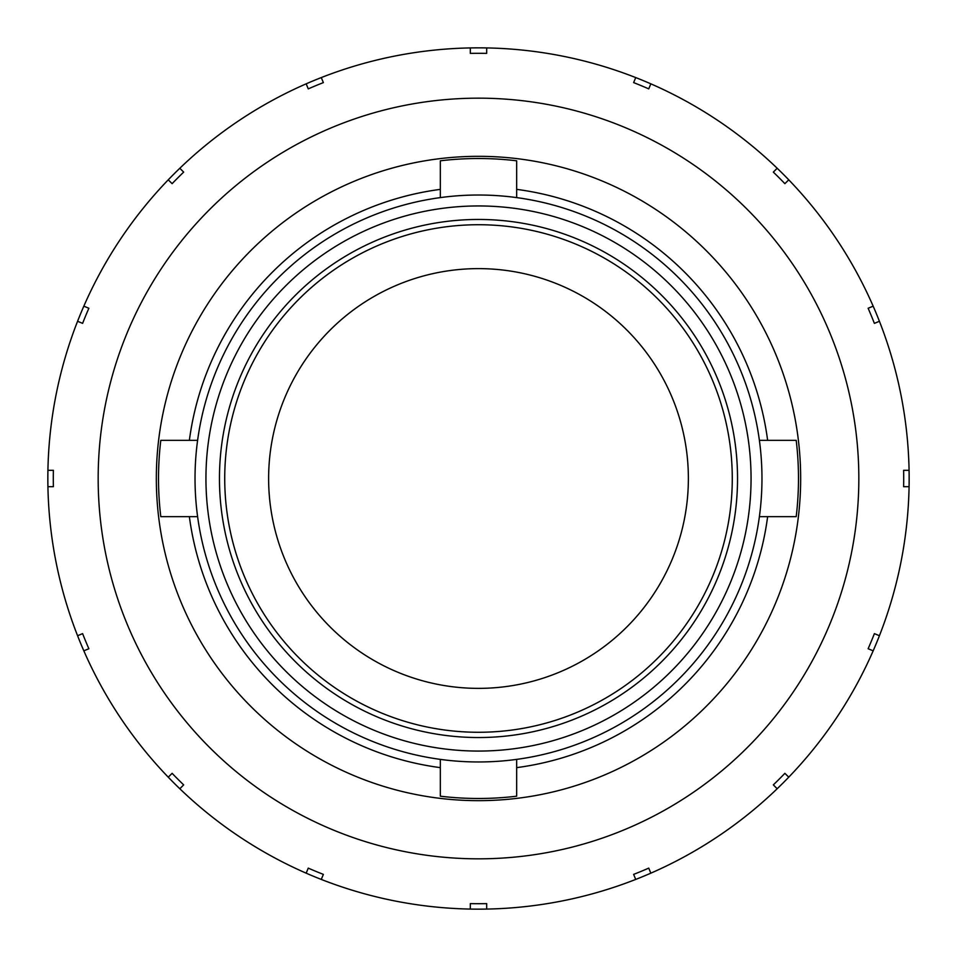 <?xml version="1.0" encoding="UTF-8"?>
<svg xmlns="http://www.w3.org/2000/svg" width="957" height="957" viewBox="0 0 957 957"><rect width="100%" height="100%" fill="white"/><g stroke="black" fill="none" stroke-linecap="round" stroke-linejoin="round"><path stroke-width="1.44" d="M759.391 440.34L796.2 440.34A319.985 319.985 0 0 1 796.2 516.66L759.391 516.66M516.66 759.391L516.66 796.2A319.985 319.985 0 0 1 440.34 796.2L440.34 759.391M197.609 516.66L160.8 516.66A319.985 319.985 0 0 1 160.8 440.34L197.609 440.34M440.34 197.609L440.34 160.8A319.985 319.985 0 0 1 516.66 160.8L516.66 197.609M478.5 751.066A272.566 272.566 0 0 0 714.544 342.223A272.566 272.566 0 0 0 242.456 342.223A272.566 272.566 0 0 0 478.5 751.066M478.5 688.37A209.87 209.87 0 0 0 660.258 373.565A209.87 209.87 0 0 0 296.742 373.565A209.87 209.87 0 0 0 478.5 688.37M478.5 761.963A283.463 283.463 0 0 0 723.994 336.768A283.463 283.463 0 0 0 233.006 336.768A283.463 283.463 0 0 0 478.5 761.963M486.682 903.623L486.682 909.078A430.65 430.65 0 0 1 470.318 909.078L470.318 903.623A425.195 425.195 0 0 0 486.682 903.623L486.682 909.078A430.65 430.65 0 0 0 635.723 879.423L633.63 874.387A425.195 425.195 0 0 0 648.738 868.131L650.832 873.167A430.65 430.65 0 0 1 635.723 879.423L633.63 874.387M648.738 868.131L650.832 873.167A430.65 430.65 0 0 0 777.18 788.747L773.328 784.884A425.195 425.195 0 0 0 784.884 773.328L788.747 777.18A430.65 430.65 0 0 1 777.18 788.747L773.328 784.884M784.884 773.328L788.747 777.18A430.65 430.65 0 0 0 873.167 650.832L868.131 648.738A425.195 425.195 0 0 0 874.387 633.63L879.423 635.723A430.65 430.65 0 0 1 873.167 650.832L868.131 648.738M874.387 633.63L879.423 635.723A430.65 430.65 0 0 0 909.078 486.682L903.623 486.682A425.195 425.195 0 0 0 903.623 470.318L909.078 470.318A430.65 430.65 0 0 1 909.078 486.682L903.623 486.682M903.623 470.318L909.078 470.318A430.65 430.65 0 0 0 879.423 321.277L874.387 323.37A425.195 425.195 0 0 0 868.131 308.262L873.167 306.168A430.65 430.65 0 0 1 879.423 321.277L874.387 323.37M868.131 308.262L873.167 306.168A430.65 430.65 0 0 0 788.747 179.82L784.884 183.672A425.195 425.195 0 0 0 773.328 172.116L777.18 168.253A430.65 430.65 0 0 1 788.747 179.82L784.884 183.672M773.328 172.116L777.18 168.253A430.65 430.65 0 0 0 650.832 83.833L648.738 88.869A425.195 425.195 0 0 0 633.63 82.613L635.723 77.577A430.65 430.65 0 0 1 650.832 83.833L648.738 88.869M633.63 82.613L635.723 77.577A430.65 430.65 0 0 0 486.682 47.922L486.682 53.377A425.195 425.195 0 0 0 478.5 53.305A425.195 425.195 0 0 0 470.318 53.377L470.318 47.922A430.65 430.65 0 0 1 478.5 47.85A430.65 430.65 0 0 1 486.682 47.922L486.682 53.377M470.318 53.377L470.318 47.922A430.65 430.65 0 0 0 321.277 77.577L323.37 82.613A425.195 425.195 0 0 0 308.262 88.869L306.168 83.833A430.65 430.65 0 0 1 321.277 77.577L323.37 82.613M308.262 88.869L306.168 83.833A430.65 430.65 0 0 0 179.82 168.253L183.672 172.116A425.195 425.195 0 0 0 172.116 183.672L168.253 179.82A430.65 430.65 0 0 1 179.82 168.253L183.672 172.116M172.116 183.672L168.253 179.82A430.65 430.65 0 0 0 83.833 306.168L88.869 308.262A425.195 425.195 0 0 0 82.613 323.37L77.577 321.277A430.65 430.65 0 0 1 83.833 306.168L88.869 308.262M82.613 323.37L77.577 321.277A430.65 430.65 0 0 0 47.922 470.318L53.377 470.318A425.195 425.195 0 0 0 53.377 486.682L47.922 486.682A430.65 430.65 0 0 1 47.922 470.318L53.377 470.318M53.377 486.682L47.922 486.682A430.65 430.65 0 0 0 77.577 635.723L82.613 633.63A425.195 425.195 0 0 0 88.869 648.738L83.833 650.832A430.65 430.65 0 0 1 77.577 635.723L82.613 633.63M88.869 648.738L83.833 650.832A430.65 430.65 0 0 0 168.253 777.18L172.116 773.328A425.195 425.195 0 0 0 183.672 784.884L179.82 788.747A430.65 430.65 0 0 1 168.253 777.18L172.116 773.328M183.672 784.884L179.82 788.747A430.65 430.65 0 0 0 306.168 873.167L308.262 868.131A425.195 425.195 0 0 0 323.37 874.387L321.277 879.423A430.65 430.65 0 0 1 306.168 873.167L308.262 868.131M323.37 874.387L321.277 879.423A430.65 430.65 0 0 0 470.318 909.078L470.318 903.623M478.5 98.164A380.336 380.336 0 0 1 807.875 668.668A380.336 380.336 0 0 1 149.125 668.668A380.336 380.336 0 0 1 478.5 98.164M478.5 156.326A322.174 322.174 0 0 1 757.501 639.587A322.174 322.174 0 0 1 199.499 639.587A322.174 322.174 0 0 1 478.5 156.326M516.66 767.634A291.646 291.646 0 0 0 767.634 516.66M189.366 516.66A291.646 291.646 0 0 0 440.34 767.634M440.34 189.366A291.646 291.646 0 0 0 189.366 440.34M767.634 440.34A291.646 291.646 0 0 0 516.66 189.366M478.5 737.536A259.036 259.036 0 0 0 702.833 348.982A259.036 259.036 0 0 0 254.167 348.982A259.036 259.036 0 0 0 478.5 737.536M478.5 732.272A253.772 253.772 0 0 1 258.725 351.614A253.772 253.772 0 0 1 698.275 351.614A253.772 253.772 0 0 1 478.5 732.272"/></g></svg>
